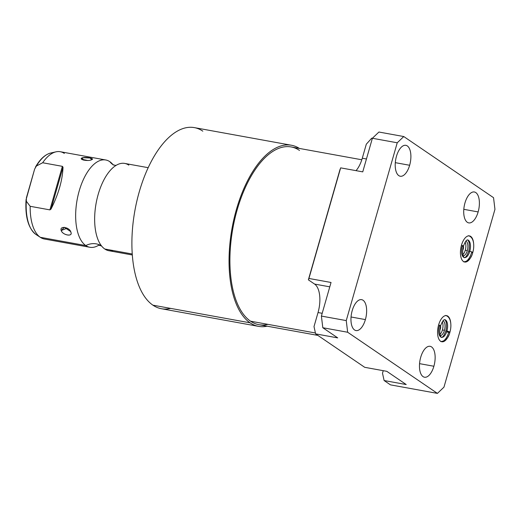 <?xml version="1.0" encoding="UTF-8"?>
<svg xmlns="http://www.w3.org/2000/svg" width="521" height="521" viewBox="0 0 521 521"><rect width="100%" height="100%" fill="white"/><g stroke="black" fill="none" stroke-linecap="round" stroke-linejoin="round"><path stroke-width="0.78" d="M366.309 144.187L362.284 158.221A23.126 10.967 -79.7 0 1 356.045 170.654A23.126 10.967 -79.7 0 0 362.284 158.221L366.309 144.187L371.733 138.176L366.309 144.187M340.083 169.234L308.367 279.836L314.593 284.075A23.126 10.967 -79.7 0 1 318.031 312.548L314.007 326.582L318.031 312.548L322.193 313.303L318.031 312.548A23.126 10.967 -79.7 0 0 314.593 284.075L308.367 279.836L340.649 167.86L308.933 278.461L331.037 282.473L321.398 316.078L331.037 282.473L308.933 278.461L308.367 279.836L340.083 169.234M383.241 370.678L382.505 373.238L384.12 380.532L390.47 384.863L437.425 393.388L443.964 387.149L494.95 209.338L493.543 197.687L403.775 136.541L397.236 142.78L346.25 320.591L347.657 332.248L437.425 393.388L347.657 332.248L322.805 327.729L321.398 316.078L346.25 320.591L397.236 142.78L372.385 138.267L378.923 132.028L403.775 136.541L493.543 197.687L494.95 209.338L443.964 387.149L437.425 393.388L390.47 384.863L384.12 380.532L382.505 373.238L383.241 370.678M317.849 335.394L258.885 324.687A90.322 42.82 -79.7 0 1 250.542 321.197L315.42 332.984L250.542 321.197A90.322 42.82 -79.7 0 1 234.795 218.989A90.322 42.82 -79.7 0 1 291.167 146.942L361.808 159.778M250.08 322.818A92.041 43.634 100.3 0 0 267.136 326.185A92.041 43.634 100.3 0 1 258.579 326.374A92.041 43.634 100.3 0 1 250.08 322.818L152.92 305.176L250.08 322.818A92.041 43.634 100.3 0 1 236.228 210.132A92.041 43.634 100.3 0 1 299.419 148.446A92.041 43.634 100.3 0 0 291.473 145.255A92.041 43.634 100.3 0 0 234.033 218.67A92.041 43.634 100.3 0 0 250.08 322.818M267.918 324.355A90.322 42.82 -79.7 0 1 250.542 321.197A90.322 42.82 -79.7 0 1 237.127 210.002A90.322 42.82 -79.7 0 1 299.51 150.432M258.579 326.374L161.419 308.725A92.041 43.634 -79.7 0 1 152.92 305.176A92.041 43.634 100.3 0 0 170.627 308.386M202.819 131.162A92.041 43.634 100.3 0 0 139.25 191.865A92.041 43.634 100.3 0 0 152.92 305.176A92.041 43.634 -79.7 0 1 136.873 201.028A92.041 43.634 -79.7 0 1 194.32 127.612L291.473 145.255M132.321 254.984L108.876 250.725A44.363 21.035 -79.7 0 1 104.78 249.012L132.249 254.001L104.78 249.012A44.363 21.035 -79.7 0 1 97.043 198.814A44.363 21.035 -79.7 0 1 124.734 163.425L148.179 167.684M105.737 159.98A44.363 21.035 100.3 0 0 78.052 195.362A44.363 21.035 100.3 0 0 85.783 245.56A18.456 15.904 124.3 0 1 101.641 246.062A18.456 15.904 -55.7 0 0 85.783 245.56L40.299 237.302A44.363 21.035 -79.7 0 1 30.172 206.303L49.899 209.885L51.006 209.103C58.515 194.131 62.513 180.175 63.015 167.221L62.383 166.342L42.657 162.754A44.363 21.035 -79.7 0 1 60.254 151.715L105.737 159.98A44.363 21.035 100.3 0 1 109.833 161.692A44.363 21.035 100.3 0 1 112.972 164.636A18.456 15.904 124.3 0 1 109.833 161.692A18.456 15.904 -55.7 0 0 112.966 164.636A44.363 21.035 100.3 0 0 109.833 161.692A44.363 21.035 100.3 0 0 79.199 190.946A44.363 21.035 100.3 0 0 85.783 245.56A44.363 21.035 100.3 0 0 98.293 245.456M113.311 250.562A44.363 21.035 -79.7 0 1 104.78 249.012A44.363 21.035 -79.7 0 1 101.302 245.632A44.363 21.035 -79.7 0 1 96.111 203.32A44.363 21.035 -79.7 0 1 115.851 165.528A44.363 21.035 -79.7 0 1 128.83 165.137M92.25 159.374L91.761 159.667C95.33 158.482 85.314 156.658 82.025 157.902C78.209 159.68 88.759 161.608 91.761 159.667L90.068 158L82.722 157.674M70.934 232.307C69.951 227.26 59.387 225.326 61.198 230.536C62.481 235.121 73.044 237.048 70.934 232.307L70.602 231.526L64.402 227.312L61.198 230.536L67.17 228.172L61.198 230.536C62.781 235.238 72.797 237.055 70.934 232.307L70.205 230.868L70.934 232.307M64.35 153.428A44.363 21.035 100.3 0 0 56.04 151.826A44.363 21.035 100.3 0 0 42.657 162.754L36.411 166.01A42.24 20.026 -79.7 0 1 50.811 152.992A42.24 20.026 100.3 0 0 36.411 166.01L34.64 169.084L26.05 199.81L26.317 201.217L30.172 206.303A44.363 21.035 100.3 0 0 40.299 237.302A44.363 21.035 100.3 0 0 40.495 237.433L36.008 234.502A42.24 20.026 -79.7 0 1 26.317 201.217A42.24 20.026 100.3 0 0 36.008 234.502C28.316 228.459 25.001 216.821 26.063 199.589M36.411 166.01L42.657 162.754L62.383 166.342L49.899 209.885L30.172 206.303L26.317 201.217L26.395 197.837L34.64 169.084L36.411 166.01M49.899 209.885L51.006 209.103L63.015 167.221L62.383 166.342L49.899 209.885M63.015 167.221C62.513 180.175 58.515 194.131 51.006 209.103L63.015 167.221M89.879 247.28L44.396 239.015A44.363 21.035 -79.7 0 1 40.299 237.302L85.783 245.56A44.363 21.035 100.3 0 0 89.879 247.28A44.363 21.035 100.3 0 0 99.335 244.798M82.025 157.902L83.738 160.181L82.025 157.902L81.654 159.237L87.645 160.468M462.681 250.249A2.898 1.374 100.3 0 0 463.312 248.888L462.85 248.804L463.312 248.888A2.898 1.374 -79.7 0 1 462.681 250.249M440.017 334.391A7.574 3.588 100.3 0 0 442.407 329.956A7.574 3.588 100.3 0 0 442.29 321.893A7.574 3.588 -79.7 0 1 442.407 329.956A7.574 3.588 -79.7 0 1 440.017 334.391M440.447 328.621A2.898 1.374 -79.7 0 1 439.822 329.982A2.898 1.374 100.3 0 0 440.447 328.621L439.991 328.536L440.447 328.621A2.898 1.374 100.3 0 0 440.551 325.951A2.898 1.374 -79.7 0 1 440.447 328.621M462.882 254.658A7.574 3.588 100.3 0 0 465.273 250.223A7.574 3.588 100.3 0 0 465.149 242.154A7.574 3.588 -79.7 0 1 465.273 250.223A7.574 3.588 -79.7 0 1 462.882 254.658M463.416 246.212A2.898 1.374 -79.7 0 1 463.312 248.888A2.898 1.374 100.3 0 0 463.416 246.212M440.356 335.635A7.574 3.588 100.3 0 0 444.459 330.327L442.407 329.956L444.459 330.327A7.574 3.588 -79.7 0 1 440.356 335.635M467.317 250.594A7.574 3.588 -79.7 0 1 463.221 255.902A7.574 3.588 100.3 0 0 467.317 250.594L465.273 250.223L467.317 250.594A7.574 3.588 100.3 0 0 465.904 241.106A7.574 3.588 -79.7 0 1 467.317 250.594M443.045 320.845A7.574 3.588 -79.7 0 1 444.459 330.327A7.574 3.588 100.3 0 0 443.045 320.845M473.667 244.089A13.279 6.298 100.3 0 0 469.441 235.896A13.279 6.298 100.3 0 0 461.495 245.163A13.279 6.298 100.3 0 0 464.693 262.024A13.279 6.298 100.3 0 0 471.531 255.844A13.279 6.298 -79.7 0 1 462.778 260.917A13.279 6.298 -79.7 0 1 461.495 245.163A13.279 6.298 -79.7 0 1 468.62 235.857A13.279 6.298 -79.7 0 1 473.667 244.089M464.172 261.881A13.279 6.298 100.3 0 0 471.583 252.561A13.279 6.298 -79.7 0 1 464.172 261.881A13.279 6.298 100.3 0 0 471.583 252.561A2.162 0.391 -164 0 0 472.755 252.542A2.162 0.391 -164 0 0 469.773 251.33A8.961 4.246 -79.7 0 1 464.413 257.589A8.961 4.246 -79.7 0 1 462.251 246.205A2.162 0.391 -164 0 0 463.423 246.186A2.162 0.391 -164 0 0 461.476 245.222A2.162 0.391 16 0 1 463.423 246.186C461.105 256.189 464.947 258.423 464.413 257.589A8.961 4.246 100.3 0 0 469.773 251.33A2.162 0.391 -164 0 0 468.607 251.35A2.162 0.391 16 0 1 469.773 251.33A8.961 4.246 100.3 0 0 467.617 239.953A8.961 4.246 -79.7 0 1 469.773 251.33A2.162 0.391 16 0 1 472.755 252.542C474.748 245.912 473.954 237.055 468.386 235.7M396.461 156.293A15.702 7.444 -79.7 0 1 407.311 145.932A15.702 7.444 -79.7 0 1 409.643 165.268A15.702 7.444 -79.7 0 1 398.799 175.623A15.702 7.444 -79.7 0 1 396.461 156.293A15.702 7.444 100.3 0 0 400.245 176.235A15.702 7.444 100.3 0 0 409.643 165.268A15.702 7.444 100.3 0 0 405.859 145.326A15.702 7.444 100.3 0 0 396.461 156.293M352.209 310.62A15.702 7.444 -79.7 0 1 363.059 300.259A15.702 7.444 -79.7 0 1 365.39 319.594A15.702 7.444 -79.7 0 1 354.547 329.949A15.702 7.444 -79.7 0 1 352.209 310.62A15.702 7.444 100.3 0 0 355.993 330.561A15.702 7.444 100.3 0 0 365.39 319.594A15.702 7.444 100.3 0 0 361.607 299.653A15.702 7.444 100.3 0 0 352.209 310.62M464.966 202.949A15.702 7.444 -79.7 0 1 475.81 192.594A15.702 7.444 -79.7 0 1 478.141 211.923A15.702 7.444 -79.7 0 1 467.298 222.285A15.702 7.444 -79.7 0 1 464.966 202.949A15.702 7.444 100.3 0 0 468.75 222.89A15.702 7.444 100.3 0 0 478.141 211.923A15.702 7.444 100.3 0 0 474.357 191.989A15.702 7.444 100.3 0 0 464.966 202.949M420.714 357.276A15.702 7.444 -79.7 0 1 431.557 346.921A15.702 7.444 -79.7 0 1 433.889 366.25A15.702 7.444 -79.7 0 1 423.045 376.611A15.702 7.444 -79.7 0 1 420.714 357.276A15.702 7.444 100.3 0 0 424.498 377.217A15.702 7.444 100.3 0 0 433.889 366.25A15.702 7.444 100.3 0 0 430.105 346.315A15.702 7.444 100.3 0 0 420.714 357.276M438.63 324.902A13.279 6.298 -79.7 0 1 445.755 315.596A13.279 6.298 -79.7 0 1 450.802 323.821A13.279 6.298 100.3 0 0 446.575 315.628A13.279 6.298 100.3 0 0 438.63 324.902A13.279 6.298 100.3 0 0 441.828 341.763A13.279 6.298 100.3 0 0 448.666 335.576A13.279 6.298 -79.7 0 1 439.913 340.656A13.279 6.298 -79.7 0 1 438.63 324.902M395.309 162.663L409.643 165.268L395.309 162.663M406.217 384.55L386.81 371.33L406.217 384.55L384.12 380.532L406.217 384.55M362.746 171.871L372.385 138.267L378.923 132.028L403.775 136.541L397.236 142.78L372.385 138.267L362.746 171.871L340.649 167.86L362.746 171.871M337.719 337.888L322.805 327.729L337.719 337.888L315.622 333.876L314.007 326.582L315.622 333.876L364.713 367.312L386.81 371.33L364.713 367.312L315.622 333.876L337.719 337.888M371.733 138.176L372.378 138.286L371.733 138.176M366.445 158.977L362.284 158.221L366.445 158.977M329.786 286.837L314.593 284.075L329.786 286.837M346.25 320.591L347.657 332.248L322.805 327.729L321.398 316.078L346.25 320.591M351.056 316.989L365.39 319.594L351.056 316.989M463.807 209.325L478.141 211.923L463.807 209.325M419.555 363.651L433.889 366.25L419.555 363.651M446.849 331.962L448.724 332.3A13.279 6.298 -79.7 0 1 441.313 341.62A13.279 6.298 100.3 0 0 448.724 332.3A2.162 0.391 -164 0 0 449.89 332.274A2.162 0.391 -164 0 0 446.907 331.063A8.961 4.246 -79.7 0 1 441.548 337.321A8.961 4.246 -79.7 0 1 439.392 325.944A2.162 0.391 -164 0 0 440.558 325.918A2.162 0.391 -164 0 0 438.61 324.954A2.162 0.391 16 0 1 440.558 325.918C438.239 335.921 442.082 338.155 441.548 337.321A8.961 4.246 100.3 0 0 446.907 331.063A2.162 0.391 -164 0 0 445.742 331.089A2.162 0.391 16 0 1 446.907 331.063A8.961 4.246 100.3 0 0 444.752 319.686A8.961 4.246 -79.7 0 1 446.907 331.063A2.162 0.391 16 0 1 449.89 332.274C451.883 325.645 451.088 316.794 445.527 315.439M441.313 341.62A13.279 6.298 100.3 0 0 448.724 332.3M116.444 165.209C115.87 165.522 114.711 165.326 112.966 164.636L113.311 165.066M101.647 246.068C99.902 245.378 98.743 245.183 98.169 245.495M35.428 167.15C39.967 159.179 45.099 154.463 50.811 152.992L56.04 151.826M463.423 246.186C466.432 238.299 467.565 240.422 467.617 239.953C467.767 239.53 468.255 240.383 469.069 242.519C469.597 246.062 469.441 249.005 468.607 251.35C465.767 259.113 464.244 257.218 464.413 257.589M463.638 261.835C468.379 261.334 471.42 258.234 472.755 252.542M440.558 325.918C443.566 318.038 444.7 320.161 444.752 319.686C444.908 319.262 445.39 320.122 446.204 322.258C446.731 325.794 446.575 328.738 445.742 331.089C442.902 338.845 441.378 336.957 441.548 337.321M440.779 341.568C445.514 341.066 448.555 337.973 449.89 332.274"/></g></svg>
